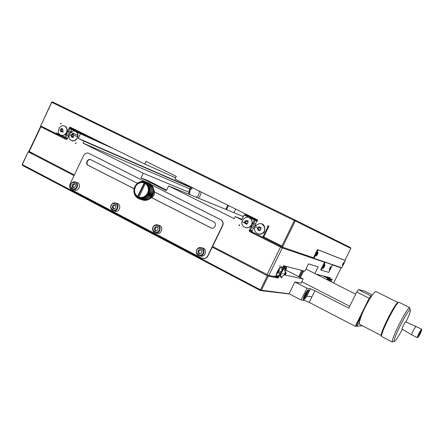 <?xml version="1.0" encoding="UTF-8"?>
<svg xmlns="http://www.w3.org/2000/svg" width="444" height="444" viewBox="0 0 444 444"><rect width="100%" height="100%" fill="white"/><g stroke="black" fill="none" stroke-linecap="round" stroke-linejoin="round"><path stroke-width="0.67" d="M286.23 273.104L285.259 275.08L303.197 278.937L301.121 283.155L294.872 281.962L289.072 293.767L261.372 290.193L260.362 290.543L289.505 293.995M306.749 296.204L311.899 296.864M22.2 164.452L22.433 165.362L22.2 164.452L28.188 151.793L32.806 153.452M28.188 151.793L22.333 164.596L260.478 289.81L260.362 290.543L22.433 165.362M268.265 276.101L267.377 275.713L260.478 289.81L261.372 290.193L268.265 276.101L278.144 278.027L280.042 274.592M282.057 277.328L281.54 277.955L282.057 277.328M282.073 270.452L283.627 267.277L286.619 268.021L285.858 269.569M280.558 274.148C280.047 275.635 280.064 276.523 280.597 276.812M284.582 271.373C285.625 267.099 284.759 266.972 281.979 270.99M289.072 293.767L301.11 300.039L304.706 300.416L309.191 302.364L355.256 326.318L362.426 325.779M327 279.665L327.678 278.283L329.565 278.76L329.237 279.431M328.527 278.693L327.345 279.842M294.872 281.962L306.943 288.167L301.11 300.039M306.943 288.167L310.434 288.767L314.907 290.753L348.773 308.147L356.748 292.019L369.147 298.274L370.807 295.865L371.634 296.026C367.626 302.075 364.141 308.796 361.172 316.2C359.39 318.004 355.844 325.746 356.832 325.646C357.276 325.596 358.092 324.547 359.279 322.499L359.662 324.348L381.457 335.642M285.903 270.096L303.197 278.937M286.619 268.021L286.114 266.983L283.311 266.272L283.627 267.277L282.784 266.894L282.051 268.398M278.421 275.813L278.16 276.34L278.677 277.389L277.461 276.762M278.144 278.027L275.169 276.49M28.327 151.926L74.07 175.613M151.11 184.632L221.173 219.913C223.099 221.417 223.587 223.371 222.644 225.785L212.26 247.175L267.377 275.713M355.256 326.318L369.147 298.274M361.238 325.163L361.638 325.369M310.434 288.767L307.392 294.894C308.758 291.974 309.157 290.271 308.591 289.793C307.187 289.105 301.992 299.472 303.652 299.65C304.562 299.534 305.805 297.946 307.392 294.894L310.411 288.761M329.565 278.76L329.309 277.966L327.539 277.517L327.678 278.283L322.821 275.829M212.26 247.175L207.376 256.993L205.539 258.397L202.997 258.591M356.748 292.019L358.441 289.638L364.435 290.975L372.377 294.971M286.114 266.983L283.788 265.795M283.194 266.406L282.767 266.888M281.64 276.895L280.874 277.156C280.314 276.806 280.48 275.513 281.368 273.265M281.951 272.011C283.394 269.33 284.56 267.965 285.453 267.921L285.781 269.07M278.477 277.35L277.378 276.784M151.115 184.671L220.918 219.819C222.844 221.323 223.332 223.282 222.389 225.696L207.487 256.371L206.399 257.659L204.962 258.452L201.82 258.192L71.545 189.743C69.619 188.439 69.114 186.552 70.035 184.094L83.627 155.539C84.954 153.28 86.708 152.547 88.883 153.352L145.527 181.824M91.137 159.862C88.062 158.142 85.27 164.003 88.467 165.468L134.471 188.894M151.842 197.741L211.494 228.094M361.172 316.2L359.279 322.499M381.624 335.725C378.216 336.347 395.709 301.293 398.146 302.625L376.007 291.541C375.219 291.458 373.765 292.951 371.634 296.026M358.441 289.638L370.807 295.865M303.385 299.167C304.356 298.473 305.455 296.931 306.682 294.527L308.136 289.904M325.635 276.557L327.539 277.517M329.309 277.966L327.422 277.012M327.672 280.009L329.021 278.771L329.198 279.293M303.779 270.934L300.377 277.494M285.892 272.044L285.059 274.248L284.454 274.975L284.06 274.892L284.893 272.677L285.253 272.799L285.736 271.961M88.883 153.352L145.21 181.696M154.579 191.997L213.864 221.989C217.277 223.609 214.58 229.57 211.155 227.983L151.804 197.769M134.438 188.922L88.106 165.329C84.909 163.869 87.707 158.003 90.781 159.723L137.718 183.466M392.302 342.035L381.934 336.657C378.41 337.329 396.564 300.943 399.073 302.32L399.234 302.403M307.947 290.037C308.058 290.914 307.609 292.407 306.599 294.516C305.367 296.931 304.29 298.401 303.38 298.929M72.86 189.577L74.753 190.16C78.888 191.686 81.496 183.955 77.289 182.645L77.123 182.589M115.007 211.277L115.124 211.311C119.475 212.676 121.823 204.745 117.427 203.552L117.36 203.535M156.738 233.194L157.276 233.333C161.866 234.338 163.669 226.196 159.057 225.28L157.664 224.886M199.994 255.933L201.643 256.244C206.443 256.26 206.815 248.007 202.026 247.863L201.765 247.796M285.287 272.705L285.647 272.888M284.127 274.808L284.454 274.975M285.059 274.248L284.332 273.876M393.206 341.647L392.246 341.941C392.074 339.982 394.266 334.332 398.817 324.986C403.701 315.384 407.204 309.64 409.329 307.759L409.679 307.625L409.812 309.102M302.864 270.701L299.572 277.084M283.006 273.443L282.695 274.07M284.249 274.015L284.576 274.181M284.304 273.926L284.97 274.27M402.375 329.304C397.78 337.812 395.032 341.83 394.133 341.369C393.995 339.543 396.037 334.293 400.26 325.63C404.784 316.727 408.03 311.388 409.995 309.612C411.288 309.301 409.967 313.414 406.044 321.961M299.389 276.995L302.647 270.646M405.677 321.806L405.661 321.795C405.211 321.534 401.343 329.276 402.014 329.093L411.555 334.715M359.584 318.487L358.974 320.335L357.698 322.183M72.849 187.557L74.709 187.357L75.608 185.47L74.642 183.788L72.777 183.994L71.884 185.875L72.849 187.557M113.226 208.719L115.157 208.53L116.078 206.604L115.068 204.878L113.137 205.067L112.215 206.987L113.226 208.719M155.239 230.736L157.243 230.558L158.192 228.599L157.126 226.817L155.123 227.001L154.185 228.954L155.239 230.736M198.99 253.657L201.071 253.496L202.042 251.504L200.927 249.667L198.845 249.833L197.88 251.826L198.99 253.657M301.781 270.424L298.646 276.612M417.149 337.579L411.588 334.737L413.236 330.53L415.878 326.229M358.658 320.174L358.974 320.335M73.593 187.479L72.849 186.18L71.884 185.875M72.849 186.18L73.743 184.304L72.777 183.994M73.743 184.304L74.87 184.182M113.925 208.652L113.109 207.254L112.215 206.987M113.109 207.254L114.025 205.339L113.137 205.067M114.025 205.339L115.262 205.217M155.888 230.675L154.995 229.171L154.185 228.954M154.995 229.171L155.933 227.223L155.123 227.001M155.933 227.223L157.293 227.1M199.584 253.613L198.601 251.992L197.88 251.826M198.601 251.992L199.567 250.005L198.845 249.833M199.567 250.005L201.06 249.889M305.583 293.168L306.044 292.457L306.593 292.541L305.96 294.428L304.778 296.237L304.223 296.165L304.562 295.143M420.274 333.583L421.528 330.469C421.212 330.319 417.876 336.985 418.353 336.813L420.274 333.583M304.284 295.981L304.778 296.237M305.128 293.995L305.96 294.428M421.145 330.791L418.509 336.258M418.775 336.047L421.184 331.224M421.106 331.235L418.698 336.064L421.106 331.235M344.339 262.565L345.304 260.606L344.799 260.356L317.46 249.534L313.42 257.764L282.428 247.153L295.249 220.951L294.91 219.908L294.372 220.524L350.821 248.396L350.566 247.635L294.91 219.908L52.464 101.887L51.621 102.259L52.464 101.887M281.89 246.037L263.73 236.93L263.608 237.712L282.428 247.153L281.89 246.037L294.372 220.524L51.782 102.336L40.643 125.891L55.883 133.539L56.188 132.9L56.81 133.977L67.172 138.989M350.821 248.396L344.899 260.406M51.621 102.259L40.643 125.891M60.745 123.288L60.44 123.932L61.294 123.56L60.745 123.288M69.364 127.556L67.482 131.518L68.715 131.319L69.98 128.643L69.364 127.556L69.919 127.833L70.224 127.189L144.711 164.058L175.585 177.778M251.909 224.037L255.827 225.58L255.4 224.192L256.815 221.284L257.82 220.912L257.154 220.585L257.498 219.885L174.98 179.043L176.279 176.34L145.993 161.394L144.711 164.058M254.801 227.678L253.463 228.166L252.048 231.074L252.364 232.107L262.054 236.963L263.059 236.597L267.86 226.762L267.532 225.724L268.87 226.39L263.73 236.93M67.305 138.323L65.706 137.646L66.977 134.97L66.356 133.894L64.785 137.207L56.188 132.9M66.356 133.894L66.206 133.328M66.955 131.746L67.482 131.518M317.46 249.534L318.054 249.828L313.891 258.297L313.42 257.764M345.304 260.606L318.054 249.828M313.891 258.297L341.769 267.782L342.907 265.479M263.769 236.852L263.059 236.597M267.86 226.762L268.553 227.045M55.883 133.539L56.777 133.922M262.054 236.963L263.636 237.529M64.785 137.207L64.852 138.006L65.706 137.646L64.785 137.207M315.74 255.811L316.239 253.874L317.527 252.22M316.472 255.289L315.856 255.855M342.435 265.362L342.89 263.714L343.967 262.287M342.99 264.879L342.701 265.24M88.14 136.058L69.919 127.833M66.977 134.97L68.598 135.67M69.98 128.643L71.584 129.365M77.794 135.331L71.256 132.44M70.302 132.018L68.715 131.319M226.534 209.668L228.532 205.55M235.725 209.107L233.971 212.715M264.374 231.158C261.832 234.71 258.969 235.12 255.794 232.395C250.682 226.251 262.387 219.253 264.707 227.095L264.374 231.158M256.948 226.695L255.972 227.816M66.445 132.484C64.874 135.126 62.854 135.947 60.384 134.937C55.411 132.429 60.362 123.199 65.018 126.307C66.977 127.794 67.455 129.853 66.445 132.484M66.306 133.183L69.353 134.51M70.002 133.256L66.911 131.896M225.796 209.363L227.816 205.195M260.145 228.222L260.967 228.627L260.256 230.075L259.435 229.67L259.085 230.503L257.714 229.82L258.064 228.987L257.337 228.621L258.047 227.173L258.769 227.539L259.213 226.74L260.589 227.422L260.145 228.222M62.388 129.709L63.109 130.064L62.482 131.391L61.76 131.036L61.483 131.818L60.345 131.252L60.617 130.469L60.057 130.181L60.684 128.86L61.25 129.143L61.683 128.433L62.82 128.999L62.388 129.709M261.2 227.667L259.829 226.984M258.663 227.411L257.958 228.854L257.337 228.621M257.714 229.82L259.701 230.736M62.482 131.391L63.503 131.84M61.699 129.337L61.083 130.63L60.057 130.181M60.684 128.86L61.266 129.11M60.345 131.252L62.51 132.262M258.769 227.539L259.435 227.794L259.801 227.034M258.33 230.053L258.73 229.243L257.958 228.854M260.872 230.308L259.435 229.67M258.73 229.243L258.064 228.987M61.25 129.143L62.354 129.626L62.682 128.932M61.372 131.696L61.727 130.952L61.083 130.63M61.76 131.036L62.493 131.357M61.727 130.952L60.617 130.469M317.382 254.129L317.521 253.108L316.855 253.935L316.455 255.283L317.382 254.129M343.784 263.897L344.006 263.07L343.401 263.758L343.029 264.896L343.784 263.897M317.205 254.49L317.01 253.99M343.634 264.208L343.462 263.78M137.557 196.492L137.424 198.002L137.063 196.131L135.387 194.1L134.732 192.407L134.549 189.621L135.781 186.058L135.476 185.281L136.33 185.287L136.203 184.327L136.957 184.593L136.985 183.522L137.657 183.983L137.845 182.828L138.417 183.466L138.706 182.279L139.222 183.05L139.682 181.818L140.065 182.745L140.77 181.468L140.931 182.556L141.814 181.28L141.803 182.484L142.857 181.235L142.668 182.528L143.889 181.335L143.517 182.689L144.899 181.574L137.557 196.492L137.063 196.131L136.652 197.413L136.425 195.538L135.858 196.62L135.864 194.855L135.22 195.776L135.387 194.1L134.693 194.844L135.009 193.279L134.299 193.911L134.732 192.407L133.983 192.779L134.565 191.497L133.822 191.675L134.499 190.565L133.788 190.554L134.549 189.621L133.883 189.427L134.704 188.683L134.11 188.312L134.959 187.768L134.46 187.229L135.326 186.891L134.932 186.191L135.781 186.058L136.957 184.593L139.222 183.05L141.803 182.484L144.095 182.873M145.504 182.129L144.855 183.167L144.827 182.634L137.557 197.68M145.327 183.489L146.764 182.456L145.821 183.849L147.597 183.083L146.464 184.438L148.34 183.827L147.031 185.12L148.99 184.671L147.508 185.875L149.528 185.609L147.891 186.696L149.95 186.613L148.174 187.573L150.244 187.679L148.346 188.489L150.416 188.783L148.413 189.427L150.449 189.915L148.368 190.371L150.355 191.048L148.213 191.314L150.128 192.169L147.952 192.235L149.806 193.19L147.586 193.118L149.334 194.239L147.125 193.956L148.712 195.288L146.576 194.727L148.019 196.187L145.943 195.427L147.23 196.992L145.238 196.037L146.359 197.685L144.472 196.553L145.427 198.268L143.662 196.964L144.439 198.718L142.818 197.269L143.418 199.034L141.947 197.452L142.374 199.212L141.075 197.525L141.325 199.251L140.204 197.475L140.287 199.145L139.361 197.308L139.355 198.918L138.783 197.63L145.327 183.489L147.031 185.12L148.174 187.573L148.368 190.371L147.586 193.118L145.943 195.427L143.662 196.964L141.075 197.525L138.783 197.119M138.417 198.24L138.789 197.652M137.679 183.788L136.985 183.522M138.511 183.083L137.845 182.828M139.427 182.501L138.772 182.245M140.415 182.046L139.755 181.79M141.453 181.735L140.77 181.468M142.53 181.563L141.814 181.28M143.617 181.535L142.857 181.235M144.711 181.657L143.889 181.335M149.417 183.489L144.899 181.574M149.373 183.339L145.86 181.951M146.703 182.417L150.211 183.799L146.764 182.456M147.541 183.039L151.043 184.415L147.597 183.083M148.296 183.772L151.837 185.198L148.34 183.827M148.945 184.61L152.436 185.975L148.99 184.671M149.495 185.542L153.013 186.957L149.528 185.609M149.922 186.541L153.408 187.884L149.95 186.613M150.227 187.601L153.724 189.011L150.244 187.679M150.405 188.706L153.885 190.032L150.416 188.783M150.455 189.838L153.929 191.225L150.449 189.915M150.366 190.97L153.846 192.274L150.355 191.048M150.15 192.097L153.613 193.462L150.128 192.169M149.806 193.19L153.291 194.466L149.778 193.262M149.334 194.239L152.792 195.576L149.301 194.306M148.757 195.221L152.209 196.542L148.712 195.288M148.068 196.126L151.571 197.375L148.019 196.187M147.286 196.936L150.793 198.179L147.23 196.992M146.426 197.641L149.939 198.879L146.359 197.685M145.493 198.229L148.951 199.495L145.427 198.268M144.505 198.69L148.041 199.911L144.439 198.718M143.484 199.017L147.031 200.238L143.418 199.034M142.441 199.206L145.993 200.422L142.374 199.212M141.397 199.251L144.955 200.466L141.325 199.251M140.36 199.156L143.928 200.372L140.287 199.145M139.355 198.918L142.929 200.139L139.283 198.901M138.389 198.546L139.261 198.845M137.485 198.041L138.262 198.307M136.652 197.413L137.357 197.658M135.908 196.675L136.552 196.897M135.265 195.837L135.858 196.043M134.721 194.91L135.287 195.105M134.299 193.911L134.837 194.1M133.999 192.851L134.526 193.04M133.827 191.753L134.36 191.941M133.783 190.631L134.332 190.831M133.872 189.505L134.465 189.721M150.327 184.132L150.272 183.838M151.132 184.887L151.099 184.46M151.831 185.736L151.837 185.198M152.403 186.669L152.475 186.036M152.853 187.673L153.013 186.957M153.141 188.722L153.43 187.956M153.252 189.788L153.724 189.011M153.208 190.876L153.89 190.11M152.986 191.952L153.929 191.225M153.63 193.384L152.664 192.962L153.835 192.352M153.291 194.466L152.403 193.873L153.613 193.462M152.825 195.504L152.048 194.744L153.263 194.539M152.248 196.481L151.587 195.571L152.792 195.576M151.571 197.375L151.043 196.337L152.209 196.542M150.793 198.179L150.433 197.047M149.939 198.879L149.833 197.907M149.018 199.456L149.101 198.646M148.041 199.911L148.257 199.251M147.031 200.238L147.286 199.7M145.993 200.422L146.248 200.011M144.955 200.466L145.182 200.177M282.045 268.365L283.55 265.734L304.873 271.217L308.463 263.903L318.176 266.822L314.879 273.532M276.373 275.741C275.607 274.237 279.282 267.127 280.908 266.894M315.906 274.053L330.541 277.816L329.393 280.414M329.404 280.813L330.847 279.27M331.579 280.158L332.345 278.865L331.618 280.342M333.627 283.022L341.114 267.837L332.423 264.902M325.191 262.276L332.495 264.757L325.191 262.276L321.284 270.213L320.735 269.935L324.525 262.226L282.29 247.93L268.831 275.441L274.542 276.573L274.88 275.885L276.817 276.273M277.306 276.373L278.049 276.523L278.388 275.829M279.587 266.267L280.125 265.629L279.587 266.267M50.067 130.625L40.576 126.59L28.888 151.304L74.376 174.964M278.049 276.523L277.067 276.867L274.636 276.379M212.598 246.481L268.831 275.441M282.29 247.93L280.519 247.108L267.049 274.658M280.519 247.108L249.517 231.546L255.644 233.749M339.555 267.033L341.114 267.837M321.284 270.213L328.754 272.355L329.859 270.107M331.341 267.105L332.495 264.757M330.397 278.371L329.515 278.604M40.576 126.59L40.881 126.801L29.16 151.571M69.159 135.159L68.531 135.747L67.138 139.183L66.583 138.905L66.278 139.549L40.881 126.801M277.822 276.096L277.012 276.379C275.202 276.074 280.064 266.272 281.674 266.983L282.018 268.204M75.269 143.262L76.135 142.896L75.83 143.545L75.269 143.262L75.846 143.506M239.627 225.713L238.972 225.386L239.31 224.692L239.627 225.713M251.293 226.218L249.201 230.514L250.433 230.236L251.842 227.334L251.11 225.619M251.964 223.859L253.774 223.365L255.189 220.463L254.867 219.436L245.271 214.68L244.045 214.952L254.301 220.041L252.547 223.643M114.696 149.201L80.442 133.844L80.547 133.083L72.4 129.043L71.534 129.415L70.146 132.845L71.723 129.526L80.442 133.844L78.288 138.373L83.905 141.175L82.978 143.118L143.268 173.243L141.026 177.905L166.361 190.631L168.631 185.914L234.149 218.653L235.159 216.578L241.675 219.824L244.045 214.952M67.138 139.183L69.02 135.22M252.214 231.613L249.201 230.514L249.861 230.847L249.517 231.546M249.861 230.847L252.242 231.713M189.954 188.983L190.504 187.473L186.114 185.298L186.402 184.698M322.893 268.082L323.371 266.283L324.586 264.713M324.669 264.785L323.559 267.582L324.558 265.545M323.548 267.577L323.004 268.104M329.298 270.019L329.764 268.287C330.514 266.949 330.93 266.533 331.013 267.044M329.698 281.035L331.335 279.348L331.502 279.848M330.281 278.344L327.877 277.134M67.144 139.144L66.583 138.905M280.769 277.1L280.575 276.995C280.097 276.779 280.125 275.829 280.658 274.159L281.962 272.017L282.123 271.173L281.712 271.079L280.403 273.227L280.774 273.349L280.464 274.131L277.012 276.379M277.905 272.744L280.464 274.131M254.301 220.041L254.917 219.902M235.159 216.578L241.947 219.269M245.082 222.894L242.252 221.8M168.631 185.914L243.279 216.533M166.561 190.21L149.123 181.146L141.026 177.905M188.678 192.158L143.268 173.243M82.978 143.118L189.81 188.911M190.504 187.473L83.905 141.175M78.288 138.373L186.114 185.298M71.723 129.526L71.784 129.149M238.972 225.386L239.594 225.613M149.967 198.573C154.262 196.67 155.489 193.545 153.641 189.194M251.842 227.334L253.757 228.061M252.148 230.863L250.433 230.236M251.498 224.736C249.295 228.016 246.631 228.61 243.517 226.529C237.934 221.65 247.352 212.987 251.254 219.43C252.242 221.118 252.325 222.888 251.498 224.736M255.472 224.042L253.774 223.365M255.189 220.463L257.009 221.212M257.359 220.163L250.738 216.983L257.304 220.28M257.237 220.424L254.867 219.436M245.271 214.68L256.671 219.48M80.547 133.083L98.057 140.964M89.028 136.902L81.951 133.422L89.028 136.902M72.4 129.043L90.182 137.068M77.256 137.873C75.669 140.532 73.626 141.347 71.129 140.321C66.106 137.773 71.123 128.499 75.819 131.663C77.789 133.167 78.266 135.237 77.256 137.873M71.107 134.926L70.302 135.187M280.436 273.177L280.774 273.349M278.46 270.435L278.954 269.663M279.187 270.657L278.294 271.956L281.185 273.437M251.237 225.435L255.05 226.912M247.719 221.018L247.275 221.811L248.091 222.211L247.391 223.654L246.575 223.254L246.231 224.081L244.872 223.404L245.221 222.577L244.505 222.216L245.205 220.773L245.921 221.134L246.365 220.346L247.719 221.018M73.621 134.371L73.188 135.087L73.915 135.448L73.277 136.78L72.555 136.425L72.272 137.207L71.123 136.635L71.401 135.847L70.829 135.559L71.462 134.227L72.033 134.515L72.466 133.799L73.621 134.371M281.28 273.421L280.525 273.032M248.363 221.279L246.365 220.346M245.826 221.09L245.155 222.466L244.505 222.216M246.875 224.331L246.231 224.081M244.872 223.404L246.254 224.02M72.455 134.698L71.839 135.997L70.829 135.559M73.621 136.93L73.277 137.64L72.272 137.207M71.123 136.635L72.294 137.152M250.777 216.561L250.588 216.944M330.708 268.481L330.902 267.571L329.936 269.53L330.708 268.481M245.921 221.134L246.614 221.412L247.008 220.601M245.521 223.654L245.915 222.849L245.155 222.466M247.413 223.598L246.575 223.254M245.915 222.849L245.221 222.577M72.033 134.515L73.116 134.987L73.449 134.288M72.128 137.068L72.483 136.319L71.839 135.997M72.483 136.319L71.401 135.847M73.293 136.746L72.555 136.425M250.15 216.25L249.955 216.65L250.139 216.245M324.225 266.777L324.009 266.383M330.575 268.753L330.358 268.376M281.868 272.033L278.982 270.551M144.827 182.634L144.516 182.512M138.217 198.146L138.3 196.809L137.596 197.691M145.71 182.223L145.643 183.217M188.678 194.139L189.316 190.06L191.68 187.307M200.949 191.897C201.049 194.411 200.122 196.459 198.179 198.035M189.605 194.516L189.915 190.393L192.585 187.757M199.09 190.976C199.556 193.712 198.612 195.804 196.27 197.253M151.043 196.337L146.576 194.727M151.587 195.571L147.125 193.956M152.048 194.744L147.586 193.118M152.403 193.873L147.952 192.235M152.664 192.962L148.213 191.314M282.023 271.123C283.355 268.853 284.393 267.732 285.148 267.765L285.264 267.821M309.191 302.364L314.907 290.753M327.422 279.881L328.832 278.677M88.106 165.329L88.467 165.468M70.918 184.138C72 182.229 73.482 181.518 75.358 182.007C79.581 183.322 76.962 191.092 72.81 189.56C70.651 188.517 70.024 186.708 70.918 184.138M111.172 205.184C112.243 203.297 113.731 202.569 115.645 203.002C120.058 204.201 117.693 212.171 113.331 210.795C110.972 209.768 110.251 207.903 111.172 205.184M153.052 227.084C154.079 225.258 155.539 224.503 157.442 224.819C162.066 225.741 160.256 233.921 155.644 232.911C152.964 231.979 152.103 230.036 153.052 227.084M196.664 249.883C197.541 248.257 198.851 247.469 200.588 247.508C205.394 247.652 205.017 255.944 200.2 255.927C196.864 255.383 195.687 253.363 196.664 249.883M360.517 317.027L359.263 320.335L357.037 323.859M71.062 184.271C72.006 180.242 78.938 183.855 76.435 187.079C75.48 191.114 68.559 187.485 71.062 184.271M111.355 205.339C112.31 201.226 119.525 204.984 116.944 208.264C115.978 212.382 108.78 208.602 111.355 205.339M153.28 227.256C154.246 223.06 161.755 226.967 159.096 230.303C158.119 234.51 150.627 230.575 153.28 227.256M196.931 250.083C197.907 245.793 205.733 249.861 202.997 253.252C202.003 257.548 194.195 253.452 196.931 250.083M307.298 290.67C307.526 291.597 307.215 292.868 306.366 294.483C305.494 296.359 304.545 297.541 303.518 298.029M405.661 321.795L421.45 329.054C421.794 329.587 422.366 328.538 419.541 333.705C421.95 329.381 422.205 329.337 420.324 333.577C417.932 337.901 417.676 337.94 419.558 333.705C417.282 338.705 417.804 337.568 417.177 337.595L418.864 333.4L421.484 329.071M261.877 223.904L264.813 227.134L264.48 231.196C262.937 233.805 260.772 234.721 257.997 233.949M66.622 132.562C65.163 135.081 63.231 135.947 60.828 135.148C63.242 135.947 65.179 135.087 66.644 132.573C67.333 128.938 66.85 126.879 65.196 126.385C67.161 127.872 67.632 129.931 66.622 132.562M64.696 126.129L65.018 126.307M315.934 256.066L316.322 253.924L317.738 252.164L317.965 252.436M342.585 265.567L342.973 263.758L343.989 262.271M316.444 253.979L317.854 252.22L316.589 254.051C317.921 252.042 318.215 252.153 317.471 254.373C316.139 256.382 315.845 256.277 316.589 254.051L315.973 256.088L316.444 253.979M342.762 265.529L343.073 263.808L344.294 262.448M66.323 133.156L69.364 134.482L66.323 133.156M342.607 265.579L343.195 263.864C346.226 259.396 341.569 268.848 343.195 263.864L344.117 262.238M276.901 276.318L276.706 276.218C274.864 275.946 279.759 266.073 281.363 266.822L281.485 266.883M329.448 280.908L331.141 279.248M249.062 217.549L251.365 219.475C252.353 221.162 252.436 222.932 251.609 224.781C250.066 227.389 247.913 228.299 245.155 227.517M77.428 137.951C75.963 140.476 74.015 141.342 71.589 140.543C72.91 141.692 74.864 140.831 77.445 137.956C78.1 134.227 77.617 132.157 75.996 131.74C77.966 133.244 78.444 135.315 77.428 137.951M75.469 131.474L75.819 131.663M323.071 268.315L323.454 266.333L324.631 264.68M329.465 270.235L329.848 268.331L330.963 266.744M323.282 268.276L323.565 266.389L324.975 264.907M329.659 270.196L329.959 268.387L331.291 266.949M323.099 268.331L323.704 266.45C327.128 261.527 322.017 271.917 323.704 266.45L324.764 264.657M329.492 270.252L330.086 268.448C333.355 263.697 328.432 273.704 330.086 268.448L331.096 266.711M251.276 225.374L255.078 226.851M74.342 135.403L77.628 136.841M253.924 218.653L255.322 219.336M285.725 272.011L285.453 267.921L285.081 267.749M329.404 280.886L328.693 278.638M280.88 277.156L284.271 274.947M301.826 281.724L349.706 306.266M306.055 269.07L355.683 294.183M399.073 302.32L409.679 307.625M72.81 189.56C70.613 188.495 69.958 186.685 70.857 184.121C72.428 182.018 73.926 181.313 75.358 182.007L77.289 182.645M117.427 203.552L115.645 203.002C113.703 202.564 112.199 203.285 111.128 205.172C110.034 207.387 110.772 209.263 113.331 210.795L115.124 211.311M157.442 224.819C155.522 224.498 154.051 225.252 153.025 227.073C151.815 229.343 152.686 231.285 155.644 232.911L157.276 233.333M200.588 247.508C198.84 247.469 197.53 248.257 196.648 249.878C195.771 253.53 196.953 255.544 200.2 255.927L201.643 256.244M409.995 309.612L409.329 307.759M394.133 341.369L392.246 341.941M421.123 330.952L418.459 336.252M258.108 233.988C262.121 234.06 264.247 233.128 264.48 231.196L264.707 227.095M281.679 266.983L281.296 266.805M331.668 282.029L331.335 279.348L331.008 279.215M281.946 271.145L281.674 266.983M251.609 224.781C252.436 222.932 252.353 221.162 251.365 219.475L251.254 219.43M255.117 226.762L251.326 225.297"/></g></svg>
